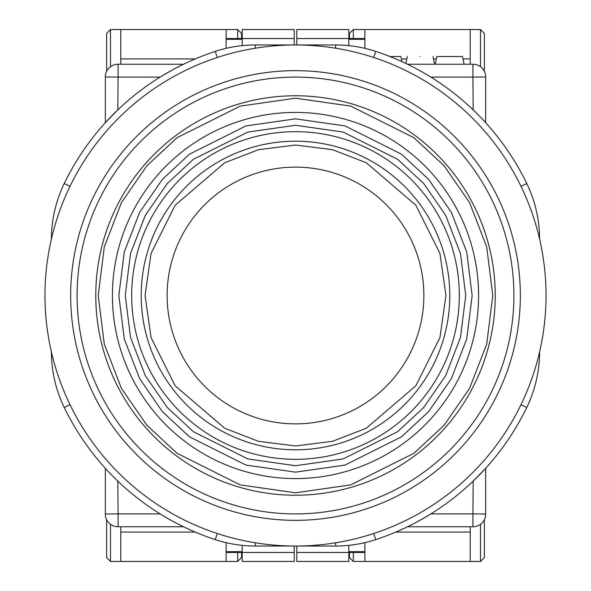 <?xml version="1.0" encoding="UTF-8"?>
<svg xmlns="http://www.w3.org/2000/svg" width="591" height="591" viewBox="0 0 591 591"><rect width="100%" height="100%" fill="white"/><g stroke="black" fill="none" stroke-linecap="round" stroke-linejoin="round"><path stroke-width="0.89" d="M420.127 56.529C436.697 56.529 436.697 56.529 420.127 56.529C403.55 56.529 403.55 56.529 420.127 56.529M407.502 526.758L472.911 526.758L472.911 513.911L430.861 513.911C420.452 520.132 412.666 524.409 407.502 526.758M160.139 513.911L118.089 513.911L118.089 526.758L183.498 526.758L182.353 526.204M105.353 468.331L105.353 515.603A12.847 12.847 0 0 0 113.176 525.783A12.847 12.847 0 0 1 112.408 525.436M105.353 75.397A12.847 12.847 0 0 1 118.089 64.242L183.498 64.242C178.334 66.591 170.548 70.868 160.139 77.089L118.089 77.089L117.801 109.889L105.353 122.669L105.353 75.397A12.847 12.847 0 0 1 118.089 64.242L118.089 77.089L105.353 76.978M430.861 77.089L472.911 77.089L472.911 64.242L407.502 64.242L408.647 64.796M485.647 122.669L485.647 75.397A12.847 12.847 0 0 0 472.911 64.242A12.847 12.847 0 0 1 485.647 75.397M485.647 514.022L472.911 513.911L473.199 481.111L485.647 468.331L485.647 515.603A12.847 12.847 0 0 1 472.911 526.758L472.911 526.758A12.847 12.847 0 0 0 473.753 526.736M117.247 526.736A12.847 12.847 0 0 0 118.089 526.758A12.847 12.847 0 0 1 113.176 525.783M464.09 64.242L462.524 56.529L436.823 56.529L435.257 64.242M389.949 56.529L400.853 56.529L401.88 61.597M255.386 542.797L255.386 546.032L335.614 546.032A128.476 128.476 0 0 0 375.736 539.605A128.476 128.476 0 0 1 335.614 546.032L335.614 542.797M335.614 48.203L335.614 44.968L255.386 44.968A128.476 128.476 0 0 0 215.264 51.395A128.476 128.476 0 0 1 255.386 44.968L255.386 48.203M526.758 407.502A128.476 128.476 0 0 0 539.605 351.874A128.476 128.476 0 0 1 526.758 407.502A256.959 256.959 0 0 1 375.736 539.605A256.959 256.959 0 0 0 526.758 407.502L520.981 404.702M255.386 546.032A128.476 128.476 0 0 1 215.264 539.605A256.959 256.959 0 0 1 64.242 407.502A128.476 128.476 0 0 1 51.395 351.874A128.476 128.476 0 0 0 64.242 407.502A256.959 256.959 0 0 0 215.264 539.605A128.476 128.476 0 0 0 255.386 546.032M64.242 183.498A128.476 128.476 0 0 0 51.395 239.126A128.476 128.476 0 0 1 64.242 183.498A256.959 256.959 0 0 1 215.264 51.395A256.959 256.959 0 0 0 64.242 183.498L70.019 186.298M335.614 44.968A128.476 128.476 0 0 1 375.736 51.395A256.959 256.959 0 0 1 526.758 183.498A128.476 128.476 0 0 1 539.605 239.126A128.476 128.476 0 0 0 526.758 183.498A256.959 256.959 0 0 0 375.736 51.395A128.476 128.476 0 0 0 335.614 44.968M295.5 423.873A128.373 128.373 0 0 0 423.873 295.5A128.373 128.373 0 0 0 295.5 167.127A128.373 128.373 0 0 0 167.127 295.5A128.373 128.373 0 0 0 295.5 423.873M295.5 131.69A163.81 163.81 0 0 1 459.31 295.5A163.81 163.81 0 0 1 295.5 459.31A163.81 163.81 0 0 1 131.69 295.5A163.81 163.81 0 0 1 295.5 131.69A163.81 163.81 0 0 0 131.69 295.5A163.81 163.81 0 0 0 295.5 459.31M478.584 295.5A183.084 183.084 0 0 0 295.5 112.416A183.084 183.084 0 0 0 112.416 295.5A183.084 183.084 0 0 0 295.5 478.584A183.084 183.084 0 0 0 478.584 295.5M520.339 295.5A224.839 224.839 0 0 1 295.5 520.339A224.839 224.839 0 0 1 70.661 295.5A224.839 224.839 0 0 1 295.5 70.661A224.839 224.839 0 0 1 520.339 295.5M513.911 295.5A218.411 218.411 0 0 1 295.5 513.911A218.411 218.411 0 0 1 77.089 295.5A218.411 218.411 0 0 1 295.5 77.089A218.411 218.411 0 0 1 513.911 295.5M546.032 295.5A250.532 250.532 0 0 0 295.5 44.968A250.532 250.532 0 0 0 44.968 295.5A250.532 250.532 0 0 0 295.5 546.032A250.532 250.532 0 0 0 546.032 295.5M120.771 526.758L120.771 561.45L110.495 561.45L106.639 557.594L106.639 519.74M106.639 71.26L106.639 33.406L110.495 29.55L237.685 29.55L237.685 38.541M120.771 29.55L120.771 64.242M120.771 561.45L237.685 561.45L241.542 557.594L241.542 552.459M241.542 33.406L241.542 38.541L241.542 33.406L237.685 29.55M195.193 58.93L120.771 58.93M226.124 48.344L226.124 29.55M242.184 551.684L226.124 551.684L226.124 552.459L242.184 552.459L242.184 561.45L294.215 561.45L294.215 546.032M226.124 551.684L226.124 542.656M226.124 561.45L226.124 552.459M294.215 552.459L242.184 552.459L242.184 545.353M294.215 44.968L294.215 38.541L242.184 38.541L242.184 45.647M226.124 38.541L242.184 38.541L242.184 29.55L294.215 29.55L294.215 38.541M120.771 532.07L195.193 532.07M470.229 64.242L470.229 29.55L480.505 29.55L484.361 33.406L484.361 71.26M484.361 557.594L484.361 519.74L484.361 557.594L480.505 561.45L353.315 561.45L353.315 552.459M470.229 561.45L470.229 526.758M470.229 29.55L353.315 29.55L349.458 33.406L349.458 38.541M349.458 552.459L349.458 557.594L353.315 561.45M395.807 532.07L470.229 532.07M364.876 542.656L364.876 561.45M348.816 39.316L364.876 39.316L364.876 38.541L348.816 38.541L348.816 29.55L296.785 29.55L296.785 44.968M364.876 39.316L364.876 48.344M364.876 29.55L364.876 38.541M296.785 38.541L348.816 38.541L348.816 45.647M296.785 546.032L296.785 552.459L348.816 552.459L348.816 545.353M364.876 552.459L348.816 552.459L348.816 561.45L296.785 561.45L296.785 552.459M470.229 58.93L463.012 58.93M436.335 58.93L433.462 58.93M406.785 58.93L401.341 58.93M353.315 38.541L353.315 29.55L349.458 33.406M105.353 514.022L118.089 513.911L117.801 481.111M485.647 76.978L472.911 77.089L473.199 109.889M373.726 533.503L375.736 539.605M217.274 533.503L215.264 539.605M70.019 404.702L64.242 407.502M217.274 57.497L215.264 51.395M373.726 57.497L375.736 51.395M520.981 186.298L526.758 183.498M449.795 295.5A154.295 154.295 0 0 1 295.5 449.795A154.295 154.295 0 0 1 141.205 295.5A154.295 154.295 0 0 1 295.5 141.205A154.295 154.295 0 0 1 449.795 295.5M145.054 295.5L151.074 253.376L175.143 205.232L224.706 162.754L258.466 149.686L295.5 145.054L332.534 149.686L366.294 162.754L415.857 205.232L439.926 253.376L445.946 295.5L439.926 337.624L415.857 385.768L366.294 428.246L332.534 441.314L295.5 445.946L258.466 441.314L224.706 428.246L175.143 385.768L151.074 337.624L145.054 295.5M295.5 465.73L343.164 458.926L397.64 431.689L423.762 407.435L445.703 375.61L460.492 337.402L465.73 295.5L460.492 253.598L445.703 215.39L423.762 183.565L397.64 159.311L343.164 132.074L295.5 125.27L247.836 132.074L193.36 159.311L167.238 183.565L145.297 215.39L130.508 253.598L125.27 295.5L130.508 337.402L145.297 375.61L167.238 407.435L193.36 431.689L247.836 458.926L295.5 465.73M295.5 118.843L344.967 125.905L401.496 154.177L428.601 179.339L451.376 212.368L466.72 252.017L472.157 295.5L466.72 338.983L451.376 378.632L428.601 411.661L401.496 436.823L344.967 465.095L295.5 472.157L246.033 465.095L189.504 436.823L162.399 411.661L139.624 378.632L124.28 338.983L118.843 295.5L124.28 252.017L139.624 212.368L162.399 179.339L189.504 154.177L246.033 125.905L295.5 118.843M295.5 95.772A199.728 199.728 0 0 1 495.228 295.5A199.728 199.728 0 0 1 295.5 495.228A199.728 199.728 0 0 1 95.772 295.5A199.728 199.728 0 0 1 295.5 95.772M295.5 98.209L350.744 106.099L413.87 137.666L444.144 165.776L469.579 202.661L486.718 246.935L492.791 295.5L486.718 344.065L469.579 388.339L444.144 425.225L413.87 453.334L350.744 484.901L295.5 492.791L240.256 484.901L177.13 453.334L146.856 425.225L121.421 388.339L104.282 344.065L98.209 295.5L104.282 246.935L121.421 202.661L146.856 165.776L177.13 137.666L240.256 106.099L295.5 98.209M112.416 295.5A183.084 183.084 0 0 0 295.5 478.584M110.495 66.724L110.495 29.55M110.495 561.45L110.495 524.276M242.184 39.316L226.124 39.316M237.685 561.45L237.685 552.459M480.505 524.276L480.505 561.45M480.505 29.55L480.505 66.724M348.816 551.684L364.876 551.684M432.974 56.529L434.54 64.242M407.273 56.529L405.869 63.451M474.588 526.647A12.847 12.847 0 0 0 475.415 526.515M476.235 526.322A12.847 12.847 0 0 0 477.04 526.079M477.823 525.783A12.847 12.847 0 0 0 478.592 525.436M113.96 526.079A12.847 12.847 0 0 0 114.765 526.322M115.585 526.515A12.847 12.847 0 0 0 116.412 526.647"/></g></svg>
